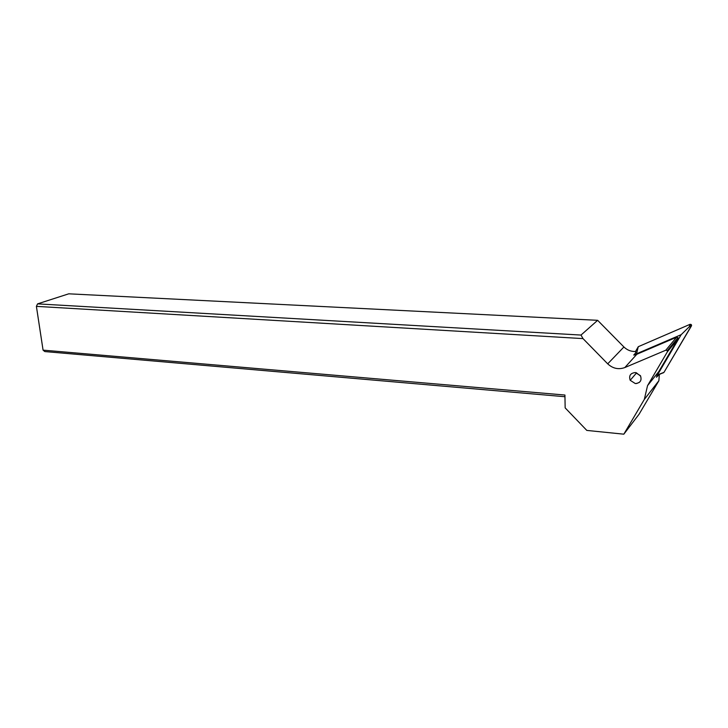 <?xml version="1.0" encoding="UTF-8"?>
<svg xmlns="http://www.w3.org/2000/svg" width="728" height="728" viewBox="0 0 728 728"><rect width="100%" height="100%" fill="white"/><g stroke="black" fill="none" stroke-linecap="round" stroke-linejoin="round"><path stroke-width="1.09" d="M663.991 372.345L691.464 325.88L689.316 326.736L681.162 334.68L657.457 374.938L663.991 372.345L659.341 374.456L663.991 372.345L691.6 325.407L689.944 324.37L638.52 346.592L635.489 351.506L638.256 346.756L637.692 348.985L638.056 346.992M636.154 354.527L636.581 353.781L681.162 334.68M639.384 382.373L636.49 383.556M691.6 325.407L689.316 326.736L689.944 324.37L638.52 346.592M636.581 353.781L637.692 348.985M607.707 363.845C612.821 368.559 618.527 369.797 624.824 367.558L665.811 350.214L667.312 350.632L667.394 351.806L647.547 385.631L644.307 399.445L623.832 434.179L586.823 430.421L565.155 407.88L564.928 395.04L43.07 350.141L36.4 306.361L583.001 338.602L607.707 363.845L623.914 346.974L597.643 320.32L581.008 335.062L583.001 338.602M635.344 372.545C630.421 373.091 628.701 375.675 630.202 380.298L635.335 383.574C640.367 383.01 642.06 380.371 640.422 375.666L635.344 372.545M656.447 377.222L658.795 371.562L678.077 338.784L677.995 337.656L676.549 337.255L636.845 354.254L633.733 355.046L635.571 353.025L635.872 351.488C631.249 351.724 627.263 350.223 623.914 346.974M656.483 377.213L659.35 374.41L656.984 375.384M623.832 434.179L639.111 414.168L658.876 380.735L659.35 374.41M658.876 380.735L644.307 399.445M581.008 335.062L37.565 303.876L36.4 306.361M597.643 320.32L68.741 293.821L37.565 303.876M43.07 350.141L44.808 351.56L564.964 396.724M634.425 355.027L635.571 353.025M656.92 375.575L658.203 375.047M640.695 376.185L636.181 372.663M691.464 325.88C691.7 324.724 691.2 324.224 689.944 324.37M663.517 372.745L661.779 373.364M636.845 354.254L624.824 367.558M665.811 350.214L676.549 337.255M647.547 385.631L658.795 371.562M678.077 338.784L667.394 351.806M677.995 337.656L667.312 350.632M636.39 373.082L630.202 380.298"/></g></svg>
